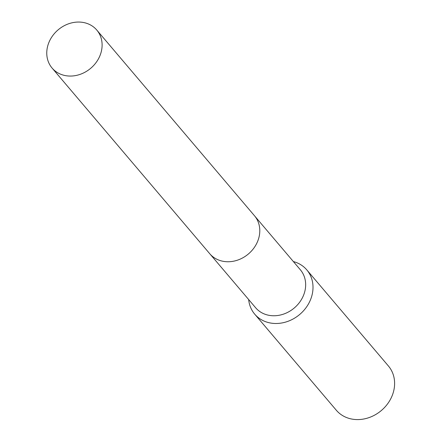 <?xml version="1.0" encoding="UTF-8"?>
<svg xmlns="http://www.w3.org/2000/svg" width="441" height="441" viewBox="0 0 441 441"><rect width="100%" height="100%" fill="white"/><g stroke="black" fill="none" stroke-linecap="round" stroke-linejoin="round"><path stroke-width="0.66" d="M210.076 254.104L255.626 307.746A29.332 25.198 -40.3 0 0 284.473 313.777A29.332 25.198 -40.3 0 0 305.321 288.96A29.332 25.198 -40.3 0 0 300.343 269.771L254.793 216.129M248.658 299.538A34.172 29.354 -40.3 0 0 254.716 314.152A34.172 29.354 -40.3 0 0 288.326 321.18A34.172 29.354 -40.3 0 0 312.614 292.267A34.172 29.354 -40.3 0 0 306.815 269.909A34.172 29.354 -40.3 0 0 293.375 261.563M254.716 314.152L336.323 410.251A34.172 29.354 -40.3 0 0 369.927 417.274A34.172 29.354 -40.3 0 0 394.215 388.361A34.172 29.354 -40.3 0 0 388.422 366.008L306.815 269.909M78.757 22.05A29.332 25.198 -40.3 0 0 50.825 38.554A29.332 25.198 -40.3 0 0 52.077 68.041A29.332 25.198 -40.3 0 0 70.108 76.061A29.332 25.198 -40.3 0 0 98.045 59.557A29.332 25.198 -40.3 0 0 96.794 30.071A29.332 25.198 -40.3 0 0 78.757 22.05M52.077 68.041L209.751 253.729A29.338 25.203 -40.3 0 0 227.788 261.75A29.338 25.203 -40.3 0 0 255.73 245.24A29.338 25.203 -40.3 0 0 254.479 215.748L96.794 30.071"/></g></svg>
